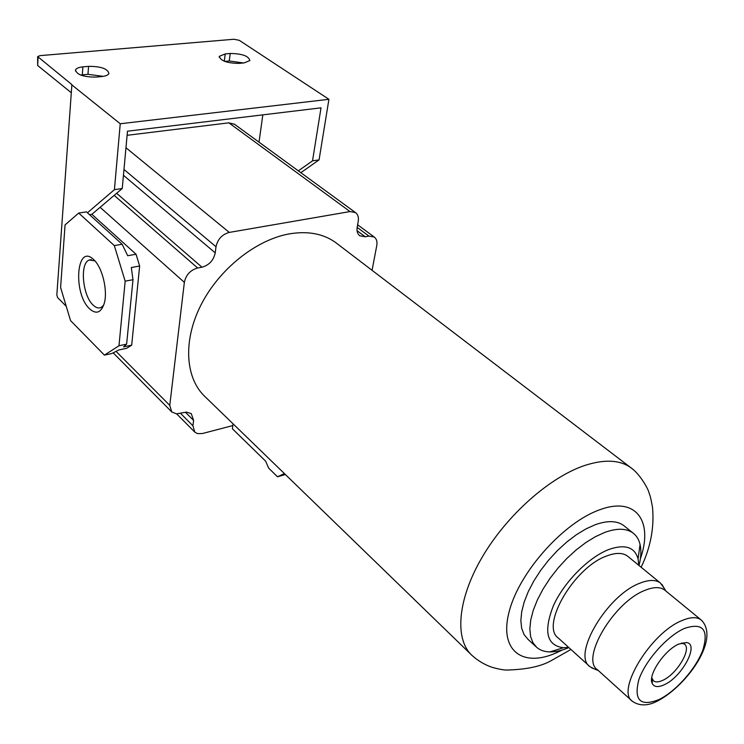 <?xml version="1.0" encoding="UTF-8"?>
<svg xmlns="http://www.w3.org/2000/svg" width="744" height="744" viewBox="0 0 744 744"><rect width="100%" height="100%" fill="white"/><g stroke="black" fill="none" stroke-linecap="round" stroke-linejoin="round"><path stroke-width="1.12" d="M123.448 175.296L215.23 252.867L216.011 246.748C217.694 239.168 222.121 234.388 229.282 232.416L350.024 211.566L355.446 212.561C357.938 214.43 358.868 217.388 358.236 221.405L357.185 227.19C356.571 231.124 357.455 233.997 359.826 235.802L359.557 235.597M215.23 252.867C213.584 260.372 209.157 265.143 201.968 267.198L197.653 267.998C190.39 270.081 185.953 274.871 184.354 282.376L169.762 405.378L171.762 411.944L176.477 413.841L186.465 412.12L191.264 413.599L193.607 420.425L192.919 425.763L194.788 432.106L197.588 433.631L202.47 433.51L232.835 425.568L232.379 428.758L265.645 461.15L268.64 468.125L277.512 476.792L284.413 473.593M127.103 135.306L228.854 122.834L234.5 124.257M357.046 230.696L365.23 236.778L368.922 236.09L374.223 237.02C376.566 238.805 377.422 241.633 376.78 245.492L372.056 270.314M365.23 236.778L359.826 235.802M233.086 423.838L232.835 425.568M470.766 654.209L205.418 397.026C185.377 378.761 182.633 341.273 200.852 305.217C218.996 269.17 256.038 239.68 289.472 233.858C307.811 230.845 323.119 233.672 335.386 242.339L337.599 244.032M300.836 172.692L319.064 159.886L312.526 160.834L321.027 107.834L127.475 131.204L122.239 188.52L114.418 189.664L120.24 123.755L328.922 99.305L239.317 40.343L234.007 39.246L40.036 55.633L37.684 56.6L71.889 84.593L56.832 294.931L57.641 297.619L66.263 306.314M298.335 170.86L312.526 160.834M262.827 114.855L259.014 142.16M319.064 159.886L328.922 99.305M80.64 75.051L87.969 74.307L103.211 76.353M224.744 61.417L229.273 60.989L243.511 62.961M70.95 92.461L37.646 65.481L37.665 56.888M89.513 214.672L91.865 214.309L122.239 188.52M91.865 214.309L136.05 254.253L139.649 266.017L131.688 345.151L126.75 348.266L118.677 350.006L111.963 353.493L104.42 355.121L118.984 345.774L126.629 344.137L132.99 279.716L131.316 267.524L139.649 266.017M120.24 123.755L71.498 84.63M225.209 53.931L230.212 53.475C242.163 53.652 248.71 56.014 249.854 60.571L244.153 62.905L239.131 63.38C227.125 63.24 220.531 60.887 219.341 56.321L225.209 53.931L224.307 61.25M82.891 66.858L88.564 66.346C100.979 66.355 107.759 68.746 108.912 73.498C108.178 75.088 105.788 76.102 101.742 76.539L96.041 77.088C83.57 77.106 76.734 74.735 75.516 69.973C76.26 68.327 78.715 67.295 82.891 66.858L82.305 74.837M87.42 212.784L114.418 189.664M136.05 254.253L127.698 255.713L122.146 244.255L114.306 245.585L78.715 213.063L65.053 224.902L60.608 287.537L70.559 320.627L104.42 355.121M118.984 345.774L125.169 281.167L114.306 245.585M125.169 281.167L132.99 279.716M131.688 345.151L123.578 346.89L126.629 344.137M78.715 213.063L86.425 211.882L122.146 244.255M93.698 259.628L93.605 259.544C76.4 242.646 72.726 293.555 89.615 308.853C96.302 314.684 101.203 312.778 104.309 303.134C107.945 290.495 102.254 267.152 93.698 259.628M94.888 260.856L89.289 260.009C79.589 262.958 82.454 295.554 93.121 305.077C95.892 307.746 98.506 308.574 100.961 307.551L103.676 305.207M624.635 526.296L623.546 525.422C616.85 520.642 607.429 520.409 595.284 524.706L586.012 528.882L576.414 534.713L566.77 542.023L557.396 550.588L548.598 560.158L540.637 570.416L533.783 581.045L528.24 591.703L524.176 602.054L521.693 611.782L520.846 620.589L521.646 628.234L524.036 634.502L527.914 639.245L535.866 646.582M639.022 565.514C641.068 557.433 641.412 550.421 640.063 544.459C638.891 539.465 636.52 535.624 632.958 532.964C626.309 528.221 616.906 528.035 604.751 532.416L595.47 536.656L585.844 542.543L576.172 549.918L566.761 558.558L557.916 568.184L549.909 578.497L542.99 589.183L537.391 599.878L533.271 610.257L530.732 620.003L529.84 628.82L530.584 636.464L532.937 642.723L536.777 647.429C540.181 650.293 544.515 651.791 549.779 651.921C555.508 652.014 561.869 650.572 568.872 647.587M638.761 565.301L638.082 558.874C634.706 547.072 625.016 543.92 609.011 549.435C588.802 557.07 564.073 582.022 553.387 605.756C543.334 631.507 546.682 645.494 563.431 647.736L568.611 647.354M628.252 556.707L627.499 556.094C622.691 552.615 615.855 552.541 606.992 555.852C574.173 566.984 539.846 626.169 558.511 638.212L589.313 666.094M664.318 588.457L660.319 582.933C655.631 579.567 648.852 579.641 639.97 583.166C607.132 595.061 571.69 655.101 589.955 666.68L594.4 668.968M665.238 590.504L664.559 589.946C660.114 586.746 653.669 586.849 645.206 590.252C614.014 601.719 580.181 658.859 597.479 669.777L631.861 700.829M678.826 644.044C664.597 649.912 647.568 675.264 652.237 683.466C654.116 687.093 658.096 687.53 664.178 684.778C681.876 677.198 699.658 644.099 686.6 642.565L678.826 644.044M651.763 677.719L653.483 680.862C655.538 682.397 658.617 682.229 662.709 680.351C676.715 674.352 692.069 648.833 684.396 644.062L681.327 643.076M277.512 476.792L285.361 474.505M123.978 169.465L216.011 246.748M116.631 193.282L201.968 267.198M357.148 227.376L368.922 236.09M180.504 413.311L192.919 425.763M114.167 195.384L197.653 267.998M100.124 207.306L184.354 282.376M116.036 351.373L169.762 405.378M185.358 412.195L193.607 420.425M87.969 74.307L88.564 66.346M229.273 60.989L230.212 53.475M37.646 65.481L38.102 57.493M633.144 469.529L630.438 467.399C619.519 459.876 604.416 459.197 585.119 465.344C549.881 476.923 506.534 515.304 481.935 557.6C457.244 599.934 454.398 639.821 472.263 655.659C478.383 661.091 485.181 665.034 492.668 667.498C498.982 669.191 503.614 670.046 506.562 670.046C526.538 669.563 541.632 666.317 551.825 660.3L570.936 649.456M640.379 558.735C653.567 521.293 636.008 496.192 599.859 509.733C564.157 522.102 520 571.187 509.473 610.48C498.396 649.958 521.842 668.093 556.084 652.944L562.38 649.968M702.262 620.97L700.978 619.808C696.672 616.73 690.293 617.009 681.83 620.636C650.637 632.939 615.604 690.971 632.447 701.36C639.738 706.298 648.35 706.047 658.263 700.634C687.447 685.001 720.713 638.203 700.978 619.808L664.559 589.946M684.443 628.429C667.191 635.962 645.355 660.505 638.836 679.746C633.618 700.225 640.286 706.856 658.84 699.63C675.747 691.557 695.975 668.726 702.866 649.996C708.967 629.48 702.82 622.291 684.443 628.429M125.968 147.749L229.282 232.416M228.854 122.834L350.024 211.566M194.593 431.901L176.654 413.85M171.548 411.73L113.2 352.851M75.516 69.973L75.451 70.978M219.341 56.321L219.229 57.269M89.289 260.009L91.391 259.637M374.223 237.02L357.622 224.781M641.142 567.254C650.656 547.361 654.432 527.273 652.469 506.999C650.377 495.746 649.968 495.504 648.694 491.821C648.256 489.347 639.97 473.714 630.438 467.399L335.386 242.339M632.958 532.964L623.546 525.422M563.431 647.736L549.779 651.921M638.082 558.874L640.063 544.459M660.319 582.933L627.499 556.094M598.362 670.577L591.657 667.842M665.815 590.978L661.835 584.31M682.397 643.188L686.6 642.565M652.19 679.142L652.237 683.466M652.2 679.728L651.605 679.207M355.446 212.561L234.193 124.034"/></g></svg>
